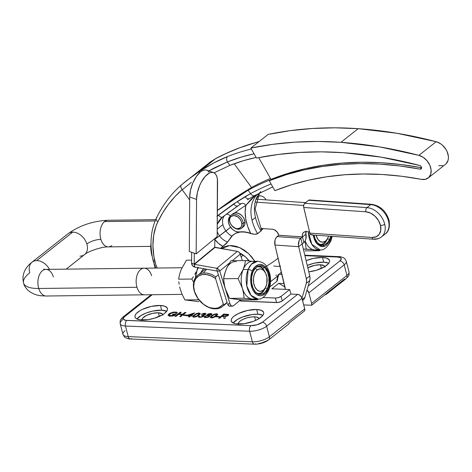 <?xml version="1.0" encoding="UTF-8"?>
<svg xmlns="http://www.w3.org/2000/svg" width="472" height="472" viewBox="0 0 472 472"><rect width="100%" height="100%" fill="white"/><g stroke="black" fill="none" stroke-linecap="round" stroke-linejoin="round"><path stroke-width="0.71" d="M256.638 199.225A6.236 4.454 51.7 0 1 260.497 195.868A6.236 4.454 51.7 0 1 266.108 199.886A6.236 4.454 -128.3 0 0 257.966 196.588L257.069 197.296M260.957 228.454A39.158 27.978 -128.3 0 0 261.187 228.861L261.482 230.495L257.045 234.029L254.591 234.342L250.638 233.54A30.161 21.553 -128.3 0 0 239.57 232.171L236.643 232.873L232.979 234.973L227.634 242.012A13.564 9.694 51.7 0 1 219.521 235.835L230.631 227.327A9.375 6.696 -128.3 0 1 229.817 216.701L228.454 219.557L228.513 222.619L229.675 225.811L232.554 229.427L234.814 230.985L237.198 231.852L244.933 231.953L250.644 233.333L247.599 226.194L245.747 218.978L245.151 211.952L245.841 205.367A398.38 284.634 -128.3 0 0 234.85 212.837L238.153 213.191L241.422 215.208L242.797 216.707L243.894 218.418L244.997 222.064L243.269 223.427A8.39 5.994 51.7 0 1 241.487 228.259A8.39 5.994 51.7 0 1 234.053 227.716A8.39 5.994 51.7 0 1 229.303 219.922L229.598 220.601A7.34 5.245 51.7 0 1 235.174 215.698A7.34 5.245 51.7 0 1 241.823 223.663L243.269 223.427A8.39 5.994 -128.3 0 0 235.67 214.329A8.39 5.994 -128.3 0 0 229.303 219.922A8.39 5.994 51.7 0 1 231.085 215.096A8.39 5.994 51.7 0 1 238.513 215.639A8.39 5.994 51.7 0 1 243.269 223.427L244.997 222.064A8.39 5.994 -128.3 0 0 234.85 212.837L231.085 215.096M419.649 165.436A2.094 1.499 51.7 0 1 421.472 167.383L421.248 168.752L420.399 169.153L421.531 167.949L420.039 169.129L399.813 165.967L379.842 164.12L360.195 163.601L340.943 164.403L322.158 166.533L303.909 169.973L286.256 174.717L269.258 180.746L274.857 190.676A399.43 285.383 51.7 0 1 421.466 179.36L425.561 179.272L428.818 177.442L430.759 174.127L431.101 169.814L429.797 165.135L427.042 160.763L423.225 157.335L418.912 155.353A13.629 9.735 51.7 0 1 430.01 165.619A13.629 9.735 51.7 0 1 428.234 177.956A13.629 9.735 51.7 0 1 421.466 179.36L401.802 176.286L382.379 174.492L363.275 173.991L344.56 174.776L326.294 176.847L308.546 180.192L291.383 184.812L274.857 190.676L269.258 180.746A410.964 293.619 51.7 0 1 420.039 169.129A2.094 1.499 51.7 0 0 421.083 168.911A2.094 1.499 51.7 0 0 421.472 167.383L420.794 166.15L419.649 165.436L381.234 157.17L343.415 152.686A505.317 361.033 51.7 0 1 419.649 165.436M221.344 248.573L229.616 245.593L239.8 247.658L248.803 253.788L254.827 261.293M262.538 268.521A112.306 42.799 -13.4 0 0 278.102 258.219A112.306 42.799 166.6 0 1 266.42 266.226M263.217 228.613L262.385 229.475A30.226 21.594 -128.3 0 0 261.211 228.873A30.226 21.594 51.7 0 1 262.385 229.475L263.217 228.613M237.711 205.975A402.575 287.631 51.7 0 1 237.935 205.822L241.381 203.591A4.195 2.926 -122.3 0 1 245.841 205.367A41.937 29.96 -128.3 0 0 250.644 233.333A4.195 1.929 -70.3 0 1 250.638 233.54A4.195 1.929 109.7 0 0 250.644 233.333L251.198 233.734L250.638 233.54A30.161 21.553 -128.3 0 0 239.57 232.171L235.622 233.31L231.787 236.065A13.564 9.694 51.7 0 1 225.846 230.832A13.564 9.694 -128.3 0 0 231.787 236.065L226.761 243.151L220.583 248.437L222.819 246.355L218.447 243.381L214.736 239.333M224.878 215.25A13.564 9.694 -128.3 0 0 222.914 224.619L217.232 229.109L222.914 224.619A13.564 9.694 -128.3 0 0 225.84 230.82L219.51 235.823A13.564 9.694 51.7 0 1 217.214 231.634A13.564 9.694 51.7 0 0 219.51 235.823L214.819 239.28L219.521 235.835A13.564 9.694 51.7 0 0 227.634 242.012L222.819 246.355A17.759 12.691 -128.3 0 1 214.813 239.446M232.785 213.751L234.85 212.837A398.38 284.634 -128.3 0 1 245.841 205.367L255.859 194.954L251.01 199.284L245.841 205.367A4.195 2.926 57.7 0 0 241.381 203.591A4.195 2.454 -122 0 1 237.304 201.556L245.068 196.694A4.195 2.726 59.5 0 0 249.316 198.612A4.195 2.726 -120.5 0 1 245.068 196.694L250.573 193.614A4.195 2.909 61.7 0 0 254.833 195.502A4.195 2.909 -118.3 0 1 250.573 193.614A406.77 290.622 51.7 0 1 271.064 183.944A406.77 290.622 -128.3 0 0 250.573 193.614L248.089 190.222L217.362 210.5L231.256 200.5L248.089 190.222L251.541 187.49L234.171 163.743L251.541 187.49A410.964 293.619 51.7 0 1 270.456 178.44A410.964 293.619 -128.3 0 0 251.541 187.49L248.089 190.222A410.964 293.619 51.7 0 1 270.586 179.702A410.964 293.619 -128.3 0 0 248.089 190.222L250.573 193.614L233.681 203.904L218.424 215.043A4.195 1.758 52.2 0 0 222.33 217.208L217.267 224.212L219.026 220.754L221.114 218.259L230.253 211.238M259.435 193.095A37.742 26.963 -128.3 0 0 255.47 217.498L252.018 220.229A37.742 26.963 51.7 0 1 257.612 194.033M381.571 236.838A17.405 12.431 -128.3 0 0 384.745 224.241A3.145 1.198 166.6 0 1 380.479 225.427A14.26 10.189 51.7 0 1 372.013 237.445A3.145 1.847 94 0 0 373.494 239.215M309.998 200.146L370.75 204.612A3.145 1.847 -86 0 1 371.641 204.299C380.367 205.786 386.173 211.126 389.058 220.33C390.014 227.067 388.751 231.593 385.276 233.911A17.405 12.431 -128.3 0 0 388.544 221.238A3.145 1.198 -13.4 0 0 389.058 220.324A3.145 1.198 166.6 0 1 388.544 221.238A17.405 12.431 51.7 0 1 385.37 233.835M371.641 204.299L309.467 199.975A3.145 1.847 94 0 0 308.576 200.281L370.75 204.612A17.405 12.431 51.7 0 1 388.544 221.238A17.405 12.431 -128.3 0 0 370.75 204.612L366.951 207.615L304.782 203.285L308.576 200.281L304.458 203.603L303.756 205.078L303.632 206.901L309.838 233.121L310.818 234.72L312.24 234.584M371.671 204.305A3.145 1.847 94 0 0 370.75 204.612L366.951 207.615A17.405 12.431 51.7 0 1 384.745 224.241A17.405 12.431 51.7 0 1 381.476 236.915A17.405 12.431 51.7 0 1 374.414 238.909A3.145 1.847 -86 0 1 373.517 239.221A3.145 1.847 -86 0 1 372.013 237.445L376.19 236.779L379.264 234.26L380.768 230.271L380.479 225.427L378.432 220.459L374.939 216.129L370.544 213.09L365.9 211.804L303.726 207.479L309.838 233.121L372.013 237.445L309.838 233.121A3.145 1.847 94 0 0 311.349 234.891L373.517 239.221C376.544 239.422 379.199 238.655 381.476 236.915L385.276 233.911M366.951 207.615L304.782 203.285A3.145 1.847 94 0 0 303.726 207.479L365.9 211.804A3.145 1.847 -86 0 1 366.951 207.615A3.145 1.847 94 0 0 365.9 211.804A14.26 10.189 51.7 0 1 380.479 225.427A3.145 1.198 -13.4 0 0 384.745 224.241A17.405 12.431 -128.3 0 0 366.951 207.615M305.909 231.593A6.289 4.496 -128.3 0 0 305.95 234.159L306.068 231.085M305.602 202.635L256.355 199.208L305.602 202.635M255.606 202.122L303.673 205.468L255.606 202.122M309.532 231.835L306.239 231.605L309.532 231.835M302.499 236.891L302.375 234.761L303.042 233.009L304.399 231.899L306.239 231.605A6.289 4.496 51.7 0 0 303.685 232.33A6.289 4.496 51.7 0 0 302.499 236.891L278.781 235.239L302.499 236.891L305.974 234.248A6.313 3.699 -86 0 1 303.838 242.573L305.054 241.115L305.88 239.021L305.974 234.248L302.499 236.891L303.838 242.573L302.493 236.92L278.775 235.268L302.499 236.891L305.95 234.159L302.499 236.891M260.975 228.454L272.356 229.25L274.397 229.811L277.17 232.047L278.781 235.239A6.289 4.496 51.7 0 0 272.356 229.25L260.975 228.454M241.487 228.259L243.21 226.89A8.39 5.994 -128.3 0 0 244.997 222.064L244.697 224.743L243.198 226.902M230.253 215.969A4.195 2.932 52.4 0 0 225.994 214.4A4.195 2.932 -127.6 0 1 230.253 215.969M155.795 268.055L153.229 261.152A4.195 1.599 -13.4 0 0 155.005 262.001A74.434 53.183 51.7 0 1 157.813 221.869A184.511 131.83 51.7 0 1 182.115 189.667L189.673 199.992L182.115 189.667L174.935 196.606L168.469 204.317L162.746 212.754L157.813 221.869L156.014 226.171L153.636 235.546L152.922 245.747L153.896 256.502L155.672 264.296L157.264 268.037A22.013 15.729 51.7 0 1 155.005 262.001A4.195 1.599 166.6 0 1 153.229 261.163A4.195 1.599 166.6 0 1 153.919 259.948M260.804 191.561A37.742 26.963 -128.3 0 0 255.47 217.498A37.742 26.963 -128.3 0 0 261.075 230.944L261.606 229.964L261.187 228.861L261.488 229.404M270.586 179.702L269.258 180.746L270.586 179.702M268.114 134.437L250.85 148.084L256.497 158.102A306.127 218.719 51.7 0 1 258.007 157.79L278.61 154.415L299.761 152.432L321.385 151.86L343.415 152.686A484.349 346.053 51.7 0 0 258.007 157.79A306.127 218.719 51.7 0 0 256.497 158.102L250.85 148.084A495.883 354.295 51.7 0 1 340.937 142.32A516.846 369.275 51.7 0 1 418.912 155.353L436.169 141.706L396.881 133.257L358.201 128.673L334.931 127.818L312.11 128.496L289.814 130.709L268.114 134.437L250.85 148.084L272.55 144.355L294.847 142.143L317.668 141.464L340.937 142.32L358.201 128.673L340.937 142.32L379.618 146.904L418.912 155.353L436.169 141.706A516.846 369.275 -128.3 0 0 358.201 128.673A495.883 354.295 -128.3 0 0 268.114 134.437M438.73 165.713L442.824 165.625M446.081 163.796L448.022 160.48L448.4 158.415L448.365 156.167L447.061 151.488L445.845 149.223L442.494 145.246L440.488 143.689L436.169 141.706A13.629 9.735 -128.3 0 1 447.273 151.972A13.629 9.735 -128.3 0 1 445.497 164.309L428.234 177.956M421.526 167.719A410.964 293.619 -128.3 0 0 270.987 179.384L258.733 157.648L270.987 179.384L287.979 173.354L305.632 168.61L323.886 165.165L342.672 163.041L361.924 162.232L381.565 162.757L401.542 164.598L421.767 167.761M229.905 165.353L243.582 160.651L256.113 157.418A306.127 218.719 51.7 0 0 229.905 165.353L214.07 172.835L229.905 165.353L227.398 161.925A310.316 221.716 51.7 0 1 254.06 153.783L241.292 157.105L227.398 161.925L229.905 165.353M227.651 156.503A314.511 224.707 51.7 0 1 251.369 149.01A314.511 224.707 -128.3 0 0 227.651 156.503A4.195 2.867 68.4 0 0 227.398 161.925A4.195 2.867 -111.6 0 1 227.651 156.503C218.742 160.043 209.45 164.929 199.78 171.171L213.999 162.828L227.651 156.503M208.789 163.105L215.48 158.757C221.35 155.53 228.743 152.137 237.664 148.586A4.195 2.867 -111.6 0 1 238.207 148.279A4.195 2.867 68.4 0 0 237.664 148.586A314.511 224.707 51.7 0 1 258.916 141.706A314.511 224.707 -128.3 0 0 237.664 148.586L225.433 153.789L215.48 158.757L199.78 171.171L215.48 158.757L210.388 161.914L181.165 185.124M190.44 177.684L199.78 171.171L186.947 180.375L181.218 185.083M239.953 204.5L222.33 217.203L237.935 205.822A4.195 2.33 -124.1 0 1 237.829 205.904A4.195 2.33 -124.1 0 1 233.681 203.904A4.195 2.33 55.9 0 0 237.829 205.904A4.195 2.33 55.9 0 0 237.935 205.822L241.381 203.591A4.195 2.454 58 0 1 237.304 201.556L216.937 216.359M190.747 189.254L190.363 190.912M208.819 170.923L214.276 167.932L227.398 161.925L208.813 170.923M191.349 182.393L182.221 189.803L191.349 182.393M224.737 215.385A13.564 9.694 51.7 0 0 222.914 224.619A13.564 9.694 51.7 0 0 225.84 230.82L230.631 227.327A9.375 6.696 -128.3 0 0 239.487 231.953A4.195 2.702 -97.7 0 1 239.57 232.171A4.195 2.702 82.3 0 0 239.487 231.953A30.403 21.724 51.7 0 1 250.644 233.333L254.591 234.342L257.618 233.675A37.742 26.963 51.7 0 1 252.018 220.229L255.47 217.498A37.742 26.963 -128.3 0 0 261.075 230.944L257.618 233.675A37.742 26.963 51.7 0 1 252.018 220.229A37.742 26.963 51.7 0 1 255.051 197.084M249.157 198.694L247.446 199.756M281.406 272.09L275.453 277.884L270.533 281.66L275.725 277.648M273.731 265.966L276.551 266.361L280.575 266.19M254.957 261.506L252.024 257.299L248.537 253.547L244.632 250.39L240.449 247.959L236.159 246.349L231.917 245.611L227.899 245.776L224.247 246.844L221.102 248.768M239.351 252.862L245.546 256.969L249.139 260.904A19.918 14.231 51.7 0 0 239.705 253.033M269.777 286.923L276.84 281.341L277.453 279.979L276.84 281.341L269.777 286.923M277.217 279.719L276.84 279.512L277.217 279.719M215.48 158.757A4.195 3.617 -118.7 0 1 215.887 158.503A4.195 3.617 61.3 0 0 215.48 158.757M216.27 158.327A4.195 3.617 61.3 0 0 215.887 158.503M156.315 218.276A4.195 2.773 25.7 0 0 157.813 221.869A4.195 2.773 -154.3 0 1 156.315 218.276A4.195 2.773 -154.3 0 1 156.887 217.557M182.115 189.667L180.735 186.977L180.918 185.407L180.735 186.977L182.115 189.667M199.367 172.911A4.195 2.012 -122.8 0 1 199.78 171.171A4.195 2.012 57.2 0 0 199.367 172.911M255.157 195.29A4.195 2.909 -118.3 0 1 254.833 195.502M222.33 217.208A4.195 1.758 -127.8 0 1 218.424 215.043L217.321 215.987M190.718 189.331L190.363 190.906M251.541 187.49L217.362 210.311L233.964 198.281L251.541 187.49M278.669 274.922L277.394 277.217L276.84 281.341L278.675 274.922M275.76 275.264L276.562 275.017M278.279 274.527L278.663 274.415M285.064 287.43L274.958 245.027L285.3 289.36A8.39 5.994 51.7 0 0 285.064 287.43M306.31 278.71L298.676 246.679L274.958 245.027L298.676 246.679L306.31 278.71L309.762 275.978L302.127 243.947L298.676 246.679A6.313 3.699 -86 0 1 300.788 238.266L277.07 236.614A6.313 3.699 94 0 0 274.958 245.027L275.017 240.213L275.849 238.094L277.07 236.614L300.788 238.266L302.127 243.93L303.838 242.573L302.133 243.918L300.788 238.266L302.493 236.92L300.139 238.909L299.089 240.744L298.481 245.517L298.676 246.679L302.127 243.947L309.762 275.978L306.31 278.71A10.484 7.493 51.7 0 1 306.298 283.347L306.605 281.129L306.31 278.71M268.639 339.905A4.195 2.997 -128.3 0 0 269.382 336.778A12.579 4.614 165.4 0 1 252.378 341.811L128.225 336.601L125.475 326.034L249.629 331.238A4.195 2.502 -87.6 0 1 250.945 325.645A4.195 2.502 92.4 0 0 249.629 331.238A12.579 4.614 -14.6 0 0 266.627 326.205A12.579 4.614 165.4 0 1 249.629 331.238L252.378 341.811L128.225 336.601A12.579 4.614 165.4 0 1 122.962 334.335A12.579 4.614 -14.6 0 0 128.225 336.601L125.475 326.034L249.629 331.238L252.378 341.811A12.579 4.614 -14.6 0 0 269.382 336.778A4.195 2.997 51.7 0 1 268.615 339.923L288.41 324.276A4.195 2.997 -128.3 0 0 289.212 322.995L304.753 310.718A4.195 2.997 -128.3 0 0 304.711 308.847L269.382 336.778L266.627 326.205L269.382 336.778L304.711 308.847L301.956 298.274L266.627 326.205A4.195 2.997 -128.3 0 0 262.279 322.287L297.608 294.357L262.279 322.287A8.39 3.074 165.4 0 1 250.945 325.645L126.791 320.435A8.39 3.074 165.4 0 1 124.667 316.517L152.226 294.729L123.9 317.231L123.381 319.172L125.57 320.311L250.945 325.645L257.051 324.777L262.279 322.287A4.195 2.997 51.7 0 1 266.627 326.205L301.956 298.274L306.298 283.347L309.75 280.616L310.057 278.403L309.762 275.978A10.484 7.493 -128.3 0 1 309.75 280.616L306.298 283.347L301.956 298.274A4.195 2.997 -128.3 0 0 297.608 294.357L290.882 294.074L281.737 301.254L278.043 302.493L241.251 301.095L239.546 300.463M302.564 300.599L304.009 299.195L304.888 297.336L309.75 280.616L304.888 297.336L302.257 299.419L304.888 297.336A10.484 7.493 -128.3 0 1 302.93 300.334L302.57 300.623M278.775 235.268L277.07 236.614L278.775 235.268M229.598 220.601L229.858 218.253L231.009 216.5L233.988 215.527L237.552 216.778L239.652 218.666L241.151 221.085L241.823 223.663L241.564 226.011L240.413 227.764L237.428 228.737L235.044 228.141L231.77 225.592L230.271 223.173L229.303 219.922A8.39 5.994 -128.3 0 0 236.897 229.026A8.39 5.994 -128.3 0 0 243.269 223.427L241.823 223.663A7.34 5.245 51.7 0 1 236.248 228.566A7.34 5.245 51.7 0 1 229.598 220.601M321.343 245.216A14.378 8.809 89.3 0 0 326.99 239.717L324.836 243.027L321.662 245.127M329.763 239.068A14.378 8.809 -90.7 0 1 322.594 245.346A14.378 8.809 -90.7 0 1 314.004 235.08L315.107 238.844L317.544 242.85L320.724 245.045L322.447 245.346L324.164 245.098L327.338 242.997L329.763 239.068L330.66 236.236A14.378 8.809 -90.7 0 1 329.763 239.068L327.297 239.097L329.763 239.068M331.515 236.295L330.441 239.817A3.168 1.422 22.3 0 1 330.866 241.05A3.168 1.422 -157.7 0 0 330.441 239.817L329.249 242.177L326.128 245.534L324.329 246.402L322.447 246.673L320.571 246.343L317.096 243.947L315.632 241.971L314.435 239.57L313.148 235.021L316.647 243.416L322.642 246.673L330.441 239.817L331.515 236.295M305.012 250.886L319.526 250.709L320.093 249.871L319.526 250.709L310.464 249.47L303.36 249.116L306.198 249.08L305.065 241.092L306.198 249.08L314.193 249.877A18.868 11.564 -90.7 0 1 305.142 240.95A18.868 11.564 89.3 0 0 314.193 249.877L319.526 250.709L305.012 250.886M308.369 231.752L311.815 244.301L320.146 249.871A18.868 11.564 -90.7 0 1 308.369 231.752M314.193 249.877A18.868 11.564 89.3 0 0 315.143 249.93L320.146 249.871C323.562 250.561 327.137 247.623 330.866 241.044L332.235 236.348M193.195 281.566L191.85 279.04L178.617 279.2L179.519 274.509L181.118 269.701L186.416 260.196L191.591 260.137L186.416 260.196L181.118 269.701L179.519 274.509L178.617 279.2L191.85 279.04L193.195 281.566M193.39 276.698L191.85 279.04L193.39 276.698M196.063 271.949L194.806 274.332L196.063 271.949M198.045 267.117L197.148 269.541L198.045 267.117M195.461 277.731A19.712 12.077 -90.7 0 1 198.252 267.724M178.805 281.743L179.142 284.315L178.805 281.743M179.649 286.935L180.351 289.578L179.649 286.935M198.966 301.643L184.894 299.921L198.948 299.832L184.894 299.921L182.31 294.793L180.351 289.578L182.31 294.793L184.894 299.921L198.966 301.643M198.063 298.658L198.128 299.761L198.063 298.658L194.305 291.112A19.918 14.231 -128.3 0 0 208.193 307.213A19.918 14.231 -128.3 0 0 224.194 304.711L223.244 303.927A18.868 13.482 51.7 0 1 208.081 306.971A18.868 13.482 51.7 0 1 194.558 291.554L193.709 286.728L194.157 282.28L195.862 278.58L198.682 275.931L202.388 274.551L206.677 274.551L211.196 275.931L215.574 278.58L223.244 303.927L222.005 305.437L218.772 307.573L216.849 308.145L214.778 308.375L210.347 307.779L208.081 306.971L203.68 304.405L198.075 298.646M195.443 277.984L196.942 270.727L198.317 267.606M203.839 268.71L202.435 270.102L200.795 272.84A13.316 8.16 -90.7 0 1 203.839 268.71M261.122 266.898L262.644 268.249L264.633 271.241A14.378 8.809 89.3 0 0 258.851 265.883L259.464 266.055M267.618 288.197L265.152 288.227L267.618 288.197L268.922 283.035L268.91 277.424L267.589 272.22L265.146 268.22L261.966 266.025L258.526 265.972L255.358 268.067L252.933 272.002A14.378 8.809 -90.7 0 1 260.101 265.718A14.378 8.809 -90.7 0 1 267.996 273.329A14.378 8.809 -90.7 0 1 267.618 288.197A14.378 8.809 -90.7 0 1 260.45 294.475A14.378 8.809 -90.7 0 1 252.549 286.864A14.378 8.809 -90.7 0 1 252.933 272.002L251.623 277.158L251.635 282.769L252.962 287.973L255.399 291.979L258.579 294.174L262.019 294.221L265.193 292.127L267.618 288.197M233.386 298.876L242.862 300.015L257.382 299.838L244.053 298.21L243.552 293.336L242.413 288.374A18.868 11.564 89.3 0 0 252.048 299.006A18.868 11.564 89.3 0 0 252.998 299.059L258.001 298.994A18.868 11.564 -90.7 0 1 247.635 289.006A18.868 11.564 -90.7 0 1 248.136 269.5L243.133 269.559A18.868 11.564 89.3 0 0 242.413 288.374L238.106 278.58L223.592 278.751L224.088 283.619L225.232 288.587A18.868 11.564 89.3 0 0 225.315 288.846A18.868 11.564 89.3 0 1 225.232 288.587L229.534 298.387L236.383 299.236M226.867 267.825L230.979 260.75L245.493 260.573L244.638 265.028L243.133 269.559L248.136 269.5L246.803 285.89L251.08 295.378L258.001 298.994C261.417 299.69 264.993 296.752 268.721 290.174C270.845 284.645 271.129 278.887 269.565 272.893C267.211 267.146 266.184 262.485 257.541 261.258L251.476 264.173L248.136 269.5A3.168 1.422 22.3 0 1 252.255 271.252A3.168 1.422 -157.7 0 0 248.136 269.5A18.868 11.564 -90.7 0 1 257.541 261.258L252.538 261.317A18.868 11.564 89.3 0 0 243.133 269.559L238.106 278.58L223.592 278.751L225.197 271.896M268.721 290.18A3.168 1.422 -157.7 0 0 268.297 288.941C267.058 293.094 260.957 299.443 254.951 293.071C249.086 286.351 250.372 274.692 252.255 271.252L254.904 266.957L258.367 264.668L260.243 264.397L263.931 265.647L265.594 267.123L268.261 271.494L269.158 274.22L269.901 280.244L269.176 286.244L268.297 288.941L265.647 293.236L262.178 295.525L260.302 295.802L256.62 294.552L253.488 291.1L252.29 288.699L250.838 283.017L250.65 279.949L250.827 276.893L252.255 271.252C253.488 267.099 259.588 260.75 265.594 267.123C271.459 273.848 270.173 285.501 268.297 288.941A3.168 1.422 22.3 0 1 268.721 290.18M194.216 264.167L214.76 247.204L194.216 264.167L191.573 263.169L192.558 265.695L194.853 267.128A3.357 2.378 50.6 0 1 191.732 264.202A3.357 2.378 50.6 0 1 191.573 263.169L191.65 252.272L191.573 263.169L194.21 264.108L194.287 253.204L194.21 264.108L214.76 247.204L237.322 251.393L216.772 268.291L194.411 264.349L214.966 247.452L237.322 251.393L216.772 268.291L194.411 264.349L194.853 267.128L217.208 271.07L216.772 268.291L218.554 269.241L219.716 271.058L229.486 263.016L219.716 271.058L217.232 271.087L218.4 274.81L215.769 276.887L218.4 274.81L217.22 271.075L194.853 267.128L194.216 264.167L214.772 247.269L194.216 264.167M241.115 256.851L243.275 255.14L241.115 256.851M194.305 291.112A19.918 14.231 51.7 0 1 197.691 275.294A19.918 14.231 51.7 0 1 215.769 276.887L215.574 278.58L223.244 303.927L224.194 304.711A19.918 14.231 51.7 0 1 222.395 306.546A19.918 14.231 51.7 0 1 194.305 291.112L194.558 291.554A18.868 13.482 51.7 0 1 198.682 275.931A18.868 13.482 51.7 0 1 215.574 278.58L215.769 276.887A19.918 14.231 -128.3 0 0 198.382 274.792A19.918 14.231 -128.3 0 0 194.305 291.112M248.201 260.815L247.694 259.134L248.201 260.815M240.425 254.65L241.369 253.906M227.091 302.428L224.194 304.711L227.091 302.428L218.4 274.81L227.091 302.428M231.009 305.75L230.047 306.18L229.05 305.98L227.545 303.874A4.195 2.572 89.3 0 0 229.882 306.192L232.366 306.163A4.195 2.572 -90.7 0 1 230.029 303.844L225.427 289.206L230.029 303.844L227.545 303.874L230.029 303.844L231.068 305.614L232.023 306.127L233.492 305.714A4.195 2.572 -90.7 0 1 232.366 306.163M252.048 299.006A18.868 11.564 -90.7 0 1 242.413 288.374A18.868 11.564 -90.7 0 1 243.133 269.559L238.106 278.58L242.413 288.374L243.552 293.336L244.053 298.21L257.382 299.838L257.948 299L257.382 299.838L240.673 299.82L233.492 305.714L240.667 299.82L229.534 298.387L244.053 298.21L229.534 298.387L226.076 291.077L224.566 286.085L223.592 278.751L224.442 274.332L226.979 267.494L230.979 260.75L245.493 260.573L255.092 261.582L245.493 260.573L244.638 265.028L243.133 269.559A18.868 11.564 -90.7 0 1 253.488 261.37M240.266 254.154L242.301 260.615L240.077 253.665L238.69 251.995L237.322 251.393A3.168 2.248 -129.4 0 1 240.266 254.154L232.265 260.733L240.266 254.154M225.28 288.752L219.716 271.058L217.208 271.07L216.772 268.291A3.168 2.248 50.6 0 1 219.716 271.058L225.28 288.752M224.648 286.297L225.232 288.587M214.819 238.531L214.76 247.204L214.819 238.531M236.307 261.582A18.868 11.564 89.3 0 0 225.952 269.766M206.742 269.223L203.768 272.427M259.199 294.345A14.378 8.809 89.3 0 0 264.845 288.846L262.692 292.156L259.517 294.257M196.553 199.402A19.293 8.809 -70.5 0 1 202.482 180.038A19.293 8.809 -70.5 0 1 213.492 172.581A19.293 8.809 -70.5 0 1 217.562 182.127L217.179 236.596L196.169 253.871L196.553 199.402L189.691 196.977L196.553 199.402L197.396 192.517L199.709 185.366L201.314 182.039L205.119 176.493L209.22 173.124L211.185 172.427L212.99 172.439L214.565 173.153L215.852 174.54L216.807 176.558L217.38 179.118L217.179 236.596L196.169 253.871L189.313 251.446L196.169 253.871L196.553 199.402M213.492 172.581L206.63 170.15A19.293 8.809 109.5 0 0 195.626 177.614A19.293 8.809 109.5 0 0 189.691 196.977L189.313 251.446L189.691 196.977L190.535 190.092L192.853 182.941L196.281 176.611L200.311 172.068L202.358 170.693L204.323 170.003L206.128 170.008M207.709 170.722L208.996 172.115M141.972 320.022A10.797 3.959 165.4 0 1 147.317 315.06A10.797 3.959 165.4 0 1 158.385 312.777L159.335 316.423L158.385 312.777L162.197 313.768L162.952 315.16M142.019 320.022A16.774 6.148 165.4 0 1 134.998 316.972A16.774 6.148 165.4 0 1 142.939 309.148A16.774 6.148 165.4 0 1 160.433 305.467L161.666 310.187A16.774 6.148 -14.6 0 0 136.939 318.983L141.051 315.491L146.379 312.948L152.633 311.095L161.666 310.187L160.433 305.467L164.881 306.234L167.253 307.998L167.53 309.166L167.182 310.482L164.687 313.308L162.633 314.718L154.232 318.287L147.872 319.686L139.57 319.768L136.095 318.482L135.198 317.491L134.921 316.317L135.269 315.007L136.231 313.609L139.824 310.771L142.32 309.437L151.406 306.375L160.433 305.467A16.774 6.148 165.4 0 1 167.46 308.517A16.774 6.148 165.4 0 1 159.512 316.34A16.774 6.148 165.4 0 1 142.019 320.022M238.366 324.553L238.413 322.954L240.018 321.137L242.95 319.373L246.75 317.927L250.844 317.031L254.609 316.812L255.558 320.458L254.609 316.812L257.476 317.308L259.081 318.618A10.797 3.959 165.4 0 0 254.609 316.812A10.797 3.959 165.4 0 0 243.546 319.096A10.797 3.959 165.4 0 0 238.201 324.058M238.248 324.058A16.774 6.148 165.4 0 1 231.221 321.007A16.774 6.148 165.4 0 1 239.168 313.184A16.774 6.148 165.4 0 1 256.662 309.502L257.889 314.222A16.774 6.148 -14.6 0 0 233.168 323.019L237.28 319.526L242.608 316.989L252.042 314.558L257.889 314.222L256.662 309.502L261.11 310.275L263.482 312.033L263.76 313.207L263.411 314.517L262.45 315.916L258.857 318.753L253.529 321.296L244.101 323.721L235.799 323.81L233.799 323.291L231.427 321.526L231.15 320.352L231.498 319.042L232.46 317.644L233.994 316.216L238.543 313.473L247.635 310.417L256.662 309.502A16.774 6.148 165.4 0 1 263.689 312.553A16.774 6.148 165.4 0 1 255.741 320.376A16.774 6.148 165.4 0 1 238.248 324.058M324.907 266.58A10.797 3.959 165.4 0 0 320.441 264.774L314.629 265.364L307.821 267.819A10.797 3.959 165.4 0 1 320.441 264.774L321.391 268.421L320.441 264.774L324.252 265.765L325.007 267.158M306.11 260.662A16.774 6.148 165.4 0 1 322.488 257.464L323.721 262.184A16.774 6.148 -14.6 0 0 307.248 265.423L314.688 263.093L323.721 262.184L322.488 257.464L326.937 258.231L329.308 259.995L329.586 261.169L329.238 262.479L328.276 263.877L324.689 266.715L316.287 270.285L308.776 271.831A16.774 6.148 165.4 0 0 329.515 260.514A16.774 6.148 165.4 0 0 322.488 257.464L313.461 258.373L306.11 260.662M151.96 255.883A35.642 25.464 51.7 0 1 151.028 242.992L150.881 249.647L151.96 255.883M308.187 285.997L339.846 260.969L341.268 258.898L340.684 257.818L337.716 257.045L304.924 255.671L337.716 257.045A8.39 3.074 165.4 0 1 339.846 260.969L308.187 285.997M219.692 318.216L218.624 318.175L223.805 314.081L228.678 314.6L227.563 315.839L224.831 316.441L225.268 316.954L225.067 318.441L223.846 318.393L223.822 316.541L222.017 316.382L219.692 318.216L222.017 316.382L223.822 316.541L223.846 318.393L225.067 318.441L225.268 316.954L224.831 316.441L226.943 316.092L228.377 315.302L228.708 314.7L228.348 314.37L223.805 314.081L218.624 318.175L219.692 318.216M218.89 316.913L216.076 316.795L216.672 316.323L219.486 316.441L218.89 316.913L219.486 316.441L216.672 316.323L216.076 316.795L218.89 316.913M210.087 317.455L211.202 315.969L213.946 314.252L216.359 313.768L217.704 314.258L217.126 315.255L215.061 316.836L211.444 317.927L210.087 317.455L211.279 317.921L213.492 317.579L217.427 314.907L217.704 314.258L217.108 313.845L213.946 314.252L211.202 315.969L210.087 317.455M204.618 316.317L207.373 315.337L206.984 314.747L208.388 313.88L210.689 313.526L211.91 314.039L211.102 314.93L209.373 315.42L209.81 316.181L207.875 317.326L205.007 317.638L204.164 317.261L204.341 316.57L204.164 317.261L205.007 317.638L208.146 317.231L209.81 316.181L209.373 315.42L211.751 314.446L211.839 313.868L211.409 313.626L208.164 313.968L206.984 314.747L207.373 315.337L204.618 316.317M199.562 317.426L198.352 317.042L198.665 316.175L199.703 316.163L199.467 316.712L199.933 316.936L201.562 316.771L203.037 315.762L201.562 315.414L204.818 314.151L203.945 313.75L201.219 314.234L203.88 313.314L205.904 313.62L205.414 314.541L203.538 315.178L204.14 315.662L203.509 316.376L200.612 317.385L203.314 316.505L204.14 315.662L203.538 315.178L205.957 313.98L205.468 313.384L204.116 313.29L201.219 314.234L203.945 313.75L204.818 314.151L201.562 315.414L203.037 315.762L201.562 316.771L199.933 316.936L199.467 316.712L199.703 316.163L198.665 316.175L198.352 317.042L199.562 317.426M192.617 316.724L193.732 315.231L196.476 313.52L198.724 313.036L200.234 313.52L199.656 314.523L197.591 316.098L194.139 317.19L192.617 316.724L193.809 317.184L196.022 316.848L199.957 314.175L200.234 313.52L199.638 313.107L196.476 313.52L193.732 315.231L192.617 316.724M189.508 316.954L188.535 316.913L189.797 315.916L186.499 315.774L187.16 315.249L194.617 312.912L191.431 315.432L192.405 315.467L191.738 315.992L190.771 315.957L189.508 316.954L190.771 315.957L191.738 315.992L192.405 315.467L191.431 315.432L194.617 312.912L187.16 315.249L186.499 315.774L189.797 315.916L188.535 316.913L189.508 316.954M186.281 315.544L183.466 315.426L184.062 314.954L186.877 315.072L186.281 315.544L186.877 315.072L184.062 314.954L183.466 315.426L186.281 315.544M176.015 316.387L174.947 316.34L180.127 312.246L181.195 312.293L179.071 313.968L182.758 314.128L184.882 312.446L185.95 312.493L180.77 316.582L179.702 316.541L182.162 314.6L178.475 314.44L176.015 316.387L178.475 314.44L182.162 314.6L179.702 316.541L180.77 316.582L185.95 312.493L184.882 312.446L182.758 314.128L179.071 313.968L181.195 312.293L180.127 312.246L174.947 316.34L176.015 316.387M174.386 314.606L172.351 314.517L172.947 314.045L176.05 314.175L174.138 315.691L172.085 316.092L169.477 316.134L168.038 315.278L168.722 314.163L170.244 313.148L173.749 312.063L176.764 312.21L177.265 312.671L176.988 313.331L175.844 313.42L176.032 312.877L175.159 312.493L172.209 312.836L169.584 314.411L169.242 315.166L169.731 315.556L173.053 315.467L174.386 314.606L173.407 315.379L172.003 315.65L169.407 315.396L169.708 314.287L172.209 312.836L175.159 312.493L176.032 312.877L175.844 313.42L176.988 313.331L177.23 312.558L176.38 312.104L172.829 312.216L169.554 313.544L168.05 315.373L169.477 316.134L172.085 316.092L174.138 315.691L176.05 314.175L172.947 314.045L172.351 314.517L174.386 314.606M182.133 294.398L181.472 294.369L182.133 294.398M224.642 315.992L222.613 315.91L224.271 314.594L227.41 314.983L226.294 315.827L224.642 315.992L226.294 315.827L227.41 314.983L224.271 314.594L222.613 315.91L224.642 315.992M211.875 317.449L211.285 316.907L213.373 315.113L215.079 314.328L216.53 314.458L215.037 316.157L212.66 317.373L211.875 317.449L213.928 316.889L216.565 314.665L215.256 314.293L213.373 315.113L211.285 316.907L211.875 317.449M208.653 315.154L207.999 314.971L208.606 314.287L210.736 314.193L210.146 314.865L208.878 315.16L210.146 314.865L210.736 314.193L208.606 314.287L207.999 314.971L208.653 315.154M206.057 317.202L205.237 316.812L206.081 316.045L207.721 315.626L208.813 315.892L208.016 316.789L206.358 317.202L208.016 316.789L208.836 315.969L207.721 315.626L206.081 316.045L205.237 316.812L206.057 317.202M194.405 316.712L193.803 316.5L193.898 316.051L196.163 314.21L197.786 313.561L199.06 313.727L197.225 315.674L194.912 316.688L196.912 315.88L199.095 313.933L198.134 313.514L196.163 314.21L193.898 316.051L193.803 316.5L194.405 316.712M192.328 313.915L190.464 315.39L188.357 315.302L192.328 313.915L188.357 315.302L190.464 315.39L192.328 313.915M288.345 324.329L289.212 322.995L304.753 310.718L304.711 308.847L301.702 297.537L299.643 295.071L297.608 294.357L290.882 294.074L282.25 300.9L281.07 296.369L289.702 289.542L290.882 294.074L289.702 289.542L271.872 288.799L278.781 283.342L284.144 283.566L278.781 283.342L284.958 286.988L278.781 283.342L271.872 288.799L289.702 289.542L281.07 296.369A4.195 1.54 165.4 0 1 275.4 298.044L276.58 302.576L241.251 301.095L240.927 299.844L241.251 301.095A4.195 1.54 -14.6 0 1 239.676 300.629M255.665 343.769A4.195 2.502 -87.6 0 1 254.508 344.182C259.836 344.2 264.538 342.778 268.615 339.923A4.195 2.997 51.7 0 1 266.999 340.412M127.965 336.707L128.549 337.787M258.591 343.598L261.771 342.902L265.972 341.114M120.212 323.762A12.579 4.614 -14.6 0 0 125.475 326.034A4.195 2.502 -87.6 0 1 126.791 320.435A4.195 2.502 92.4 0 0 125.475 326.034A12.579 4.614 165.4 0 1 120.207 323.745A12.579 4.614 165.4 0 1 122.283 320.152A4.195 2.997 51.7 0 1 123.05 317.001A4.195 2.997 51.7 0 1 124.667 316.517A4.195 2.997 -128.3 0 0 123.021 317.019M324.771 294.74L326.323 294.304L327.19 292.976L311.656 305.254L303.691 304.924L311.656 305.254L311.614 303.39A4.195 2.997 51.7 0 1 311.656 305.254L327.19 292.976A4.195 2.997 51.7 0 1 326.388 294.257L346.183 278.604A4.195 2.997 -128.3 0 0 346.944 275.459L311.614 303.39L308.859 292.817L307.03 289.973A4.195 2.997 51.7 0 1 308.859 292.817L311.614 303.39L346.944 275.459L344.194 264.886L308.859 292.817L344.194 264.886L346.944 275.459A12.579 4.614 -14.6 0 0 349.026 271.86L346.271 261.293A12.579 4.614 165.4 0 1 344.194 264.886A4.195 2.997 -128.3 0 0 339.846 260.969A4.195 2.997 51.7 0 1 344.194 264.886A12.579 4.614 -14.6 0 0 346.265 261.27C345.144 259.022 344.283 257.895 343.681 257.901C341.48 256.915 339.881 256.491 338.878 256.632A4.195 2.502 -87.6 0 0 337.716 257.045A4.195 2.502 92.4 0 1 338.914 256.638M327.013 292.964L344.566 279.094A4.195 2.997 51.7 0 0 346.206 278.586A4.195 2.997 51.7 0 0 346.944 275.459A12.579 4.614 165.4 0 0 349.02 271.842M262.928 297.525L275.4 298.044L276.58 302.576A4.195 1.54 -14.6 0 0 282.25 300.9L281.07 296.369L278.456 297.614L276.102 298.038L262.928 297.525M281.955 274.368L279.341 274.262L281.955 274.368M154.108 264.125L155.135 268.061L154.108 264.125M131.511 338.56A4.195 2.502 -87.6 0 1 130.319 338.973A4.195 2.502 -87.6 0 1 128.225 336.601A4.195 2.502 92.4 0 0 130.355 338.973L254.508 344.182A4.195 2.502 -87.6 0 1 252.378 341.811A4.195 2.502 92.4 0 0 254.473 344.182M326.388 294.257A4.195 2.997 51.7 0 1 324.954 294.74M151.205 294.74L123.05 317.001C120.024 320.252 120.089 319.632 120.207 323.745L122.956 334.318A12.579 4.614 165.4 0 1 125.039 330.719M328.801 263.217A16.774 6.148 -14.6 0 0 323.721 262.184L328.801 263.217M262.969 315.261A16.774 6.148 -14.6 0 0 257.889 314.222L262.969 315.261M166.746 311.219A16.774 6.148 -14.6 0 0 161.666 310.187L166.746 311.219M142.137 320.517L142.184 318.919L142.804 318.022L146.721 315.331L152.574 313.367L158.385 312.777A10.797 3.959 165.4 0 1 162.852 314.582M67.933 233.805A13.316 9.511 51.7 0 1 72.706 232.135A13.316 9.511 51.7 0 1 86.86 244A10.484 3.54 163.2 0 1 100.896 239.351A13.316 8.16 -90.7 0 1 104.572 221.58A13.316 8.16 -90.7 0 1 108.218 220.265M155.672 219.681L108.041 220.265A13.316 8.16 89.3 0 0 104.572 221.58A13.316 8.16 89.3 0 0 100.896 239.351A13.316 8.16 89.3 0 0 108.365 246.891C101.976 246.573 87.892 251.434 84.594 254.573A13.316 9.511 -128.3 0 0 86.86 244A13.316 9.511 -128.3 0 0 72.706 232.135L36.686 260.609A13.316 9.511 51.7 0 1 49.519 269.347A13.316 9.511 -128.3 0 0 36.686 260.609A13.316 9.511 -128.3 0 0 31.913 262.284M181.991 267.736L144.143 268.196A13.316 8.16 89.3 0 0 136.992 287.283A13.316 8.16 -90.7 0 1 144.143 268.196L45.896 269.388A13.316 8.16 89.3 0 0 38.751 288.481A37.111 12.526 163.2 0 1 23.612 283.182A37.111 12.526 -16.8 0 0 38.751 288.481A13.316 8.16 -90.7 0 1 46.067 269.394A13.316 8.16 -90.7 0 1 53.365 276.928M327.515 238.602A13.316 8.16 -90.7 0 1 324.394 242.986A13.316 8.16 89.3 0 0 327.19 239.316L327.839 237.982A11.216 6.873 -90.7 0 1 325.479 241.074L324.394 242.986A13.316 8.16 -90.7 0 1 320.925 244.301A13.316 8.16 -90.7 0 1 318.405 243.688A13.316 8.16 89.3 0 0 324.394 242.986L327.603 238.443L328.577 236.094A11.216 6.873 -90.7 0 1 327.839 237.982M265.37 287.731A13.316 8.16 -90.7 0 1 262.249 292.115L263.335 290.203A11.216 6.873 -90.7 0 1 254.119 284.964A11.216 6.873 -90.7 0 1 257.216 269.99L259.801 268.898L261.152 268.993L263.695 270.438L265.718 273.353L266.91 277.294L266.792 283.802L265.459 287.572L263.335 290.203L260.745 291.295L259.399 291.206L256.856 289.761L254.833 286.84L253.641 282.899L253.452 278.527L254.308 274.397L256.072 271.135L257.216 269.99L255.169 268.279L257.216 269.99A11.216 6.873 -90.7 0 1 265.518 272.952A11.216 6.873 -90.7 0 1 265.689 287.112A11.216 6.873 -90.7 0 1 263.335 290.203L262.249 292.115A13.316 8.16 89.3 0 0 265.046 288.445L265.689 287.112M265.518 272.952L264.845 271.636A13.316 8.16 89.3 0 0 255.954 267.482A13.316 8.16 -90.7 0 1 258.455 266.804A13.316 8.16 -90.7 0 1 265.181 272.338M136.992 287.283L38.751 288.481L136.992 287.283A13.316 8.16 89.3 0 0 144.462 294.823A13.316 8.16 -90.7 0 1 136.992 287.283M104.572 221.58L155.123 220.967L104.572 221.58M144.143 268.196A13.316 8.16 -90.7 0 1 151.612 275.731M46.044 296.015A13.316 8.16 -90.7 0 1 38.751 288.481A13.316 8.16 89.3 0 0 46.221 296.015L182.115 294.363M262.249 292.115A13.316 8.16 -90.7 0 1 258.78 293.431A13.316 8.16 -90.7 0 1 256.261 292.817A13.316 8.16 89.3 0 0 262.249 292.115M23.612 283.182A37.111 12.526 163.2 0 1 29.795 272.733A13.316 9.511 51.7 0 1 32.061 262.161A13.316 9.511 51.7 0 1 36.686 260.609L72.706 232.135A13.316 9.511 -128.3 0 0 68.08 233.687C79.668 225.468 92.99 220.99 108.041 220.265M111.835 245.57A13.316 8.16 -90.7 0 1 108.188 246.885A13.316 8.16 -90.7 0 1 100.896 239.351A10.484 3.54 -16.8 0 0 86.86 244A13.316 9.511 51.7 0 1 84.742 254.455A13.316 9.511 51.7 0 1 79.969 256.125M316.092 235.221L317.904 239.333L320.228 241.558L322.889 242.165L325.479 241.074A11.216 6.873 -90.7 0 1 316.092 235.221M261.34 229.097L255.128 208.978L259.553 193.036M259.252 141.441L238.165 148.296C229.244 151.842 221.805 155.253 215.852 158.521L208.777 163.123M272.745 186.924L254.862 195.485L247.428 199.768M153.229 261.152C149.482 245.104 150.515 230.796 156.332 218.235C162.569 205.285 170.84 194.252 181.154 185.136M277.536 280.232C277.371 277.589 277.896 275.654 279.117 274.415M197.691 275.294L205.621 269.022M222.395 306.546L227.191 302.753M346.183 278.604C349.209 275.359 349.144 275.978 349.026 271.86M130.355 338.973C129.357 339.114 127.759 338.695 125.558 337.71C124.956 337.716 124.089 336.589 122.956 334.318M304.812 255.204L338.878 256.632M68.08 233.687L32.061 262.161C27.346 265.695 21.016 272.775 23.6 283.135C24.981 289.23 32.008 294.941 41.176 295.785L46.221 296.015M45.896 269.388L43.66 269.247M84.594 254.573L66.163 269.146M150.769 246.372L108.365 246.891"/></g></svg>
